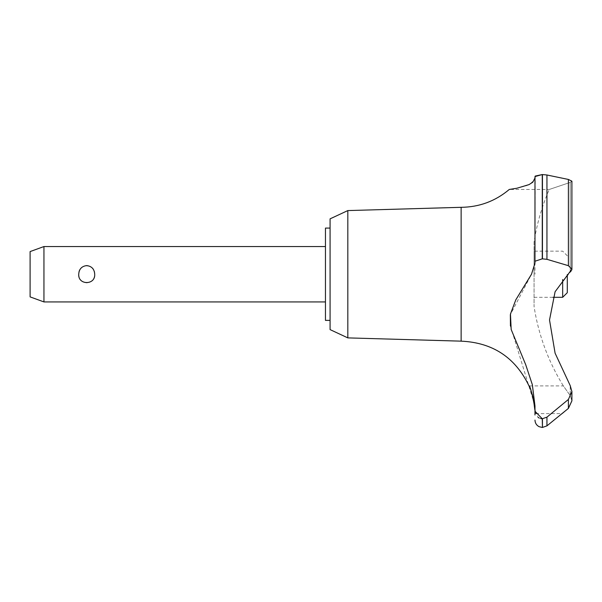 <?xml version="1.0" encoding="UTF-8"?>
<svg xmlns="http://www.w3.org/2000/svg" width="602" height="602" viewBox="0 0 602 602"><rect width="100%" height="100%" fill="white"/><g stroke="black" fill="none" stroke-linecap="round" stroke-linejoin="round"><path stroke-width="0.45" stroke-dasharray="3.01 2.26" d="M330.077 218.85L330.077 329.61M325.456 228.083L325.456 320.384M347.821 210.58L347.821 337.888M461.132 207.314L461.132 341.153M534.057 242.139L534.057 306.328L534.057 242.139A212.288 212.288 0 0 1 549.28 189.457L570.222 182.398L570.222 272.029L570.222 182.398L549.28 189.457L509.284 189.457L516.298 188.343L526.103 185.815L529.895 184.174L534.659 179.622L534.975 177.899L534.975 189.457M534.975 236.631L535.208 176.077M542.267 258.837L542.267 174.55L546.947 174.994L568.401 179.449L568.401 265.693L546.947 259.319L542.267 258.837L534.975 261.23L534.975 263.119L531.498 274.234L510.353 314.68M570.222 182.398L571.9 181.187L570.47 182.316M568.438 408.374L562.396 413.604L534.96 413.604L534.802 409.578M533.5 399.555L533.342 398.78M533.176 398.042L533.003 397.29M532.808 396.5L532.589 395.657M532.258 394.461L531.844 393.098M530.844 390.194L529.007 385.912L563.367 385.912L570.222 395.582L571.9 400.804M94.71 274.234C95.537 263.157 77.899 263.157 78.727 274.234C79.065 279.388 81.729 282.27 86.718 282.88C91.7 282.27 94.364 279.388 94.71 274.234M43.946 301.926L43.946 246.542M30.1 251.583L30.1 296.884M567.287 292.692L567.287 274.595M562.667 279.509L562.667 297.305M534.057 274.234L534.057 251.154L534.057 274.234M542.146 418.751L546.947 417.141L568.401 399.45L571.9 391.586L571.9 400.857L570.222 395.582L563.367 385.912A212.288 212.288 0 0 1 534.057 306.328M570.222 385.634L570.222 395.582L570.222 385.634L555.097 353.186L549.521 319.978L555.097 291.744L570.515 271.773M571.9 391.338L570.44 386.002M542.447 418.759L542.447 427.45M542.267 418.759L542.267 427.45M510.436 325.968L534.975 405.959L534.975 413.604M534.975 411.234L538.09 417.382M539.083 417.984L540.716 418.571M570.952 271.336L571.749 270.027M571.9 269.237L568.401 265.693M542.447 174.55L542.447 258.837M330.077 274.234L330.077 320.384L330.077 274.234M546.947 417.141L546.947 425.855M568.401 399.45L568.401 408.404M546.947 174.994L546.947 259.319M534.975 176.574L534.975 261.23M534.975 177.899L534.975 274.234M567.287 255.775L562.667 251.154L534.057 251.154M534.057 297.305L552.945 297.305M571.9 269.154L571.9 181.187"/><path stroke-width="0.9" d="M330.077 320.384L325.456 320.384L325.456 228.083L330.077 228.083M347.821 210.58L330.077 218.85L330.077 329.61L347.821 337.888L347.821 210.58L461.132 207.314C479.32 207.118 495.371 201.166 509.284 189.457L516.87 188.238L529.045 184.603L532.8 182.195L534.975 178.011L534.975 176.574L534.975 261.23L542.267 258.837L546.947 259.319L568.401 265.693L571.9 269.154L555.097 291.744L549.521 319.978L555.097 353.186L570.222 385.634L571.9 391.586L568.401 399.45L546.947 417.141L542.267 418.759L534.975 411.234L534.975 405.959L532.341 384.678L525.674 364.601L511.173 329.49L510.458 314.056L515.801 299.834L531.498 274.234L534.975 263.119L534.975 176.574L542.267 174.55L535.208 176.077M347.821 337.888L461.132 341.153L461.132 207.314M568.401 265.693L568.401 179.449L571.9 181.187L568.401 179.449L546.947 174.994L542.267 174.55L542.267 258.837M534.975 189.457L534.975 236.631M542.447 418.759L542.447 427.45L542.267 418.759M571.9 400.804L568.401 408.404L546.947 425.855L546.947 417.141M534.802 409.578L533.5 399.555M533.342 398.78L533.176 398.042M533.003 397.29L532.808 396.5M532.589 395.657L532.258 394.461M531.844 393.098L530.844 390.194M571.9 391.338L571.9 400.857L568.438 408.374M43.946 246.542L43.946 301.926L30.1 296.884L30.1 251.583L43.946 246.542L325.456 246.542M78.727 274.234C79.065 269.079 81.729 266.197 86.718 265.587C91.7 266.197 94.364 269.079 94.71 274.234C95.537 285.31 77.899 285.31 78.727 274.234M552.945 297.305L562.667 297.305L562.667 279.509M567.287 274.595L567.287 292.692L562.667 297.305M461.132 341.153C492.677 342.553 515.304 357.468 529.007 385.912C530.746 384.994 536.563 414.161 534.96 413.604L534.975 414.989M534.975 413.604L534.975 411.234M538.06 417.359L539.083 417.984M540.716 418.571L542.146 418.751M510.353 314.68L510.436 325.968M570.515 271.773L570.952 271.336M571.749 270.027L571.9 269.237M542.447 258.837L542.447 174.55M568.401 408.404L568.401 399.45M546.947 259.319L546.947 174.994M325.456 301.926L43.946 301.926M542.447 427.45L546.947 425.855M542.267 427.45L539.053 426.667C536.45 425.238 535.088 423.033 534.975 420.068M571.9 269.154L571.9 181.187"/></g></svg>

